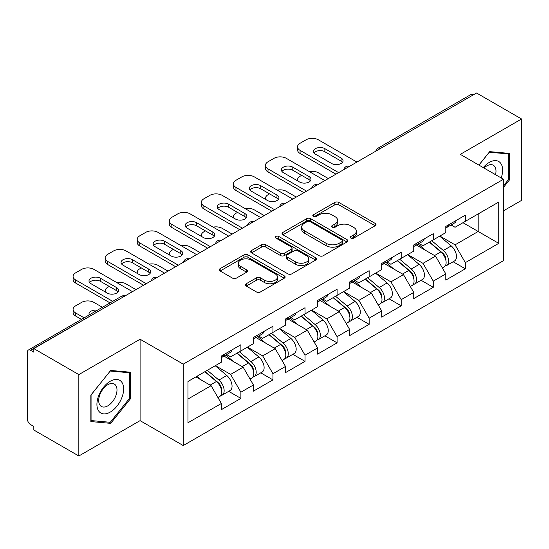 <?xml version="1.0" encoding="UTF-8"?>
<svg xmlns="http://www.w3.org/2000/svg" width="549" height="549" viewBox="0 0 549 549"><rect width="100%" height="100%" fill="white"/><g stroke="black" fill="none" stroke-linecap="round" stroke-linejoin="round"><path stroke-width="0.82" d="M350.914 238.101A1.997 1.153 0 0 0 353.734 238.101L375.173 225.728A2.855 1.647 0 0 0 376.01 224.562A2.855 1.647 0 0 0 375.173 223.402L338.857 202.437A2.855 1.647 0 0 0 334.821 202.437L313.39 214.81A1.997 1.153 0 0 0 312.806 215.627A1.997 1.153 0 0 0 313.39 216.436A1.997 1.153 0 0 0 316.21 216.436L318.99 214.837A9.127 5.27 0 0 1 331.898 214.837L334.924 216.587A9.127 5.27 0 0 1 337.601 220.314A9.127 5.27 0 0 1 334.924 224.04L332.152 225.639A1.997 1.153 0 0 0 331.569 226.456A1.997 1.153 0 0 0 332.152 227.272A1.997 1.153 0 0 0 334.972 227.272L337.752 225.673A9.127 5.27 0 0 1 350.66 225.673L353.686 227.416A9.127 5.27 0 0 1 356.363 231.143A9.127 5.27 0 0 1 353.686 234.869L350.914 236.475A1.997 1.153 0 0 0 350.331 237.292A1.997 1.153 0 0 0 350.914 238.101L350.914 236.475M246.261 283.737A2.855 1.647 0 0 0 245.424 284.897A2.855 1.647 0 0 0 246.261 286.063L256.445 291.944A2.855 1.647 0 0 0 260.48 291.944L284.286 278.199A2.855 1.647 0 0 0 285.123 277.039A2.855 1.647 0 0 0 284.286 275.873L247.976 254.908A2.855 1.647 0 0 0 243.941 254.908L220.135 268.653A2.855 1.647 0 0 0 219.298 269.813A2.855 1.647 0 0 0 220.135 270.98L232.44 278.082A2.855 1.647 0 0 0 236.475 278.082L246.659 272.201A2.855 1.647 0 0 0 247.496 271.034A2.855 1.647 0 0 0 246.659 269.875L240.558 266.347A7.631 4.406 0 0 1 238.321 263.232A7.631 4.406 0 0 1 243.035 259.162A7.631 4.406 0 0 1 251.353 260.116L275.262 273.924A7.631 4.406 0 0 1 277.492 277.039A7.631 4.406 0 0 1 272.784 281.109A7.631 4.406 0 0 1 264.467 280.155L260.48 277.849A2.855 1.647 0 0 0 256.445 277.849L246.261 283.737L246.261 286.063M140.084 339.227L78.836 374.59L33.818 348.601L476.539 93.007L521.55 118.989L460.302 154.351L503.46 179.269L183.242 364.152L140.084 339.227L140.084 420.637L183.242 445.555L183.242 364.152M319.189 255.724A2.855 1.647 0 0 0 323.224 255.724L347.03 241.979A2.855 1.647 0 0 0 347.867 240.812A2.855 1.647 0 0 0 347.03 239.645L310.713 218.68A2.855 1.647 0 0 0 306.678 218.68L282.872 232.426A2.855 1.647 0 0 0 282.042 233.593A2.855 1.647 0 0 0 282.872 234.752L319.189 255.724M276.71 238.534A1.997 1.153 0 0 1 278.741 238.815L278.741 236.447L315.661 257.762A2.855 1.647 0 0 1 316.492 258.922A2.855 1.647 0 0 1 315.661 260.089L291.855 273.834A2.855 1.647 0 0 1 287.82 273.834L251.504 252.869L251.504 250.536A2.855 1.647 0 0 0 250.667 251.703A2.855 1.647 0 0 0 251.504 252.869M251.504 250.536L261.695 244.655A2.855 1.647 0 0 1 265.73 244.655L280.457 253.158A2.855 1.647 0 0 0 284.492 253.158L291.245 249.26A2.855 1.647 0 0 0 292.082 248.093A2.855 1.647 0 0 0 291.245 246.926L275.914 238.074A1.997 1.153 0 0 1 275.33 237.257A1.997 1.153 0 0 1 276.566 236.194A1.997 1.153 0 0 1 278.741 236.447M183.242 445.555L503.46 260.679L503.46 179.269M228.7 391.341L240.894 398.382L240.894 392.212L230.621 374.411L215.407 365.634M240.894 398.382L221.371 409.657L221.371 403.488L187.971 422.771L187.971 381.473L221.371 362.189L221.371 356.02L240.894 344.751L240.894 350.921L253.432 343.681L253.432 337.511L272.956 326.236L272.956 332.406L285.494 325.166L285.494 318.996L305.024 307.728L305.024 313.898L317.562 306.658L317.562 300.488L337.086 289.213L337.086 295.383L349.624 288.143L349.624 281.973L369.148 270.705L369.148 276.874L381.685 269.634L381.685 263.465L401.209 252.19L401.209 258.359L413.747 251.126L413.747 244.95L433.271 233.682L433.271 239.851L445.809 232.611L445.809 226.442L465.339 215.167L465.339 221.336L498.739 202.053L498.739 243.351L465.339 262.635L455.059 244.833L439.852 236.056M453.145 261.763L465.339 268.804L465.339 262.635M465.339 268.804L445.809 280.079L445.809 273.91L433.271 281.143L422.998 263.348L407.79 254.564M421.076 280.278L433.271 287.319L433.271 281.143M433.271 287.319L413.747 298.587L413.747 292.418L401.209 299.658L390.936 281.857L375.722 273.073M389.015 298.786L401.209 305.827L401.209 299.658M401.209 305.827L381.685 317.102L381.685 310.933L369.148 318.166L358.874 300.372L343.66 291.588M356.953 317.301L369.148 324.335L369.148 318.166M369.148 324.335L349.624 335.611L349.624 329.441L337.086 336.681L326.806 318.88L311.599 310.096M324.891 335.81L337.086 342.851L337.086 336.681M337.086 342.851L317.562 354.126L317.562 347.949L305.024 355.189L294.744 337.395L279.537 328.611M292.83 354.325L305.024 361.359L305.024 355.189M305.024 361.359L285.494 372.634L285.494 366.464L272.956 373.704L262.683 355.903L247.475 347.119M260.761 372.833L272.956 379.874L272.956 373.704M272.956 379.874L253.432 391.149L253.432 384.973L240.894 392.212M226.648 354.558L230.621 356.85L240.894 350.921M230.621 374.411L243.159 367.178L223.971 356.102M253.432 384.973L243.159 367.178M258.709 336.05L262.683 338.342L272.956 332.406M262.683 355.903L275.221 348.663L256.04 337.587M285.494 366.464L275.221 348.663M290.771 317.535L294.744 319.827L305.024 313.898M294.744 337.395L307.282 330.155L288.101 319.079M317.562 347.949L307.282 330.155M322.833 299.027L326.806 301.319L337.086 295.383M326.806 318.88L339.344 311.64L320.163 300.564M349.624 329.441L339.344 311.64M354.901 280.512L358.874 282.804L369.148 276.874M358.874 300.372L371.405 293.132L352.225 282.056M381.685 310.933L371.405 293.132M386.963 262.003L390.936 264.295L401.209 258.359M390.936 281.857L403.474 274.617L384.286 263.541M413.747 292.418L403.474 274.617M419.024 243.488L422.998 245.78L433.271 239.851M422.998 263.348L435.535 256.108L416.355 245.032M445.809 273.91L435.535 256.108M473.458 94.785L380.347 148.539M379.036 149.294A4.358 2.519 120 0 1 380.141 148.422A4.358 2.519 60 0 0 377.966 148.203L471.069 94.449A4.358 2.519 60 0 1 473.252 94.668M451.086 224.98L455.059 227.272L465.339 221.336M455.059 244.833L478.186 231.486L478.186 213.925L498.739 202.053M462.972 222.702L498.739 243.351M503.46 210.837L521.55 200.399L521.55 118.989M78.836 374.59L78.836 455.993L33.818 430.011L33.818 426.449L30.531 424.549A4.358 2.519 -120 0 1 27.45 419.21L27.45 352.046A4.358 2.519 -120 0 1 28.356 350.049A4.358 2.519 -120 0 1 30.531 350.269L33.818 352.163L33.818 348.601M78.836 455.993L140.084 420.637M187.971 399.034L211.091 385.686L195.883 376.909M221.371 403.488L211.091 385.686M503.46 187.401L509.527 179.859L509.527 153.411L489.694 151.641L478.886 165.084M130.525 372.229L110.692 370.458L90.86 395.129L90.86 421.577L110.692 423.348L130.525 398.67L130.525 372.229M351.71 238.39L353.686 237.243A9.127 5.27 0 0 0 356.363 233.517L356.363 231.143M337.601 220.314L337.601 222.688A9.127 5.27 0 0 1 334.924 226.414L332.948 227.554M375.132 225.749L338.857 204.804A2.855 1.647 0 0 0 334.821 204.804L314.186 216.725M346.989 241.999L310.713 221.055A2.855 1.647 0 0 0 306.678 221.055L282.913 234.78M341.986 241.629A1.997 1.153 0 0 0 342.569 240.812A1.997 1.153 0 0 0 341.986 239.995L310.11 221.597A1.997 1.153 0 0 0 307.289 221.597L304.359 223.285A9.127 5.27 0 0 0 301.689 227.012A9.127 5.27 0 0 0 304.359 230.738L326.147 243.317A9.127 5.27 0 0 0 339.062 243.317L341.986 241.629L341.986 244.003A1.997 1.153 0 0 0 342.569 243.186L342.569 240.812M301.689 227.012L301.689 229.386A9.127 5.27 0 0 0 304.359 233.112L304.359 230.738M341.986 244.003L339.062 245.691A9.127 5.27 0 0 1 326.147 245.691L304.359 233.112M251.545 252.89L261.695 247.029L261.695 244.655M292.082 248.093L292.082 250.468A2.855 1.647 0 0 1 291.245 251.627L284.492 255.532A2.855 1.647 0 0 1 280.457 255.532L265.73 247.029A2.855 1.647 0 0 0 261.695 247.029M278.741 238.815L315.62 260.109M295.739 261.983A7.631 4.406 0 0 0 304.057 262.937A7.631 4.406 0 0 0 308.764 258.867A7.631 4.406 0 0 0 306.527 255.752L298.107 250.886A2.855 1.647 0 0 0 294.072 250.886L287.312 254.791A2.855 1.647 0 0 0 286.475 255.958A2.855 1.647 0 0 0 287.312 257.117L295.739 261.983L295.739 264.357A7.631 4.406 0 0 0 304.057 265.311A7.631 4.406 0 0 0 308.764 261.242L308.764 258.867M286.475 255.958L286.475 258.325A2.855 1.647 0 0 0 287.312 259.492L287.312 257.117M295.739 264.357L287.312 259.492M277.492 277.039L277.492 279.407A7.631 4.406 0 0 1 272.784 283.483A7.631 4.406 0 0 1 264.467 282.522L260.48 280.223A2.855 1.647 0 0 0 256.445 280.223L246.295 286.084M238.321 263.232L238.321 265.606A7.631 4.406 0 0 0 240.558 268.722L240.558 266.347M246.625 272.222L240.558 268.722M284.252 278.226L247.976 257.282A2.855 1.647 0 0 0 243.941 257.282L220.17 271M508.498 179.262L509.527 179.859M129.495 398.08L130.525 398.67M108.592 422.133L110.692 423.348M443.366 253.748L441.924 252.917M445.205 265.977A9.594 5.538 -120 0 0 446.598 265.544A9.594 5.538 -120 0 0 448.32 258.84A9.594 5.538 -120 0 0 443.331 250.481L431.761 240.723M446.598 265.544L454.51 260.974A9.594 5.538 -120 0 0 456.233 254.269A9.594 5.538 -120 0 0 451.244 245.918L439.674 236.152M429.531 242.013L442.727 253.144A5.813 3.356 60 0 1 445.863 260.308M328.35 178.562L318.379 172.805A8.722 5.037 0 0 0 309.334 171.617M301.627 175.357L300.09 176.25A8.722 5.037 0 0 0 297.537 179.804A8.722 5.037 0 0 0 297.764 180.957M442.384 267.974L444.134 266.965A9.594 5.538 -120 0 0 445.857 260.26A9.594 5.538 -120 0 0 440.861 251.909L429.291 242.15M425.955 250.577L418.153 243.989M445.918 226.38A9.594 5.538 60 0 1 445.809 226.758M314.001 152.931A6.684 3.857 180 0 1 324.857 151.744L341.094 161.118A6.684 3.857 180 0 1 342.494 162.305M335.954 174.17L300.09 153.466A8.722 5.037 180 0 1 297.537 149.904L297.537 146.816A8.722 5.037 0 0 0 300.09 150.378L300.09 153.466M448.382 224.953A9.594 5.538 60 0 1 446.598 227.567A9.594 5.538 60 0 1 445.809 227.897M456.294 220.389A9.594 5.538 60 0 1 454.51 223.004L446.598 227.567M297.537 146.816A8.722 5.037 0 0 1 300.09 143.262L306.047 139.817A8.722 5.037 0 0 1 318.379 139.817L356.919 162.065M338.623 172.626L300.09 150.378M324.857 148.655L341.094 158.03A6.684 3.857 180 0 1 343.05 160.761A6.684 3.857 180 0 1 338.925 164.329A6.684 3.857 180 0 1 331.637 163.492L315.401 154.118A6.684 3.857 180 0 1 313.445 151.387A6.684 3.857 180 0 1 317.569 147.818A6.684 3.857 180 0 1 324.857 148.655L324.857 151.744M501.189 177.958A18.892 10.911 120 0 0 489.283 162.422A18.892 10.911 120 0 0 483.23 167.589M495.541 174.699A12.936 7.466 120 0 0 493.318 165.242A12.936 7.466 120 0 0 486.846 165.88A12.936 7.466 120 0 0 484.012 168.042M478.927 165.105L489.283 152.224L508.498 153.94L508.498 179.564L503.46 185.83M507.228 153.205L508.498 153.94M98.71 411.057A18.892 10.911 120 0 0 116.958 406.164A18.892 10.911 120 0 0 121.851 382.269A18.892 10.911 120 0 0 103.603 387.162A18.892 10.911 120 0 0 98.71 411.057M99.925 405.114A12.936 7.466 120 0 0 101.38 406.459A12.936 7.466 120 0 0 113.417 400.42A12.936 7.466 120 0 0 115.77 385.405A12.936 7.466 120 0 0 114.316 384.06A12.936 7.466 120 0 0 102.279 390.092A12.936 7.466 120 0 0 99.925 405.114M110.28 371.042L129.495 372.757L129.495 398.382L110.28 422.284L91.065 420.568L91.065 394.944L110.239 371.014M128.226 372.023L129.495 372.757M411.304 272.256L409.863 271.426M413.143 284.485A9.594 5.538 -120 0 0 414.536 284.053A9.594 5.538 -120 0 0 416.259 277.348A9.594 5.538 -120 0 0 411.263 268.996L399.699 259.238M414.536 284.053L422.449 279.482A9.594 5.538 -120 0 0 424.171 272.784A9.594 5.538 -120 0 0 419.175 264.426L407.612 254.667M397.469 260.521L410.666 271.652A5.813 3.356 60 0 1 413.802 278.817M296.288 197.07L286.317 191.32A8.722 5.037 0 0 0 277.266 190.126M269.566 193.866L268.029 194.758A8.722 5.037 0 0 0 265.469 198.319A8.722 5.037 0 0 0 265.702 199.465M410.323 286.489L412.073 285.48A9.594 5.538 -120 0 0 413.795 278.775A9.594 5.538 -120 0 0 408.799 270.417L397.229 260.658M393.894 269.092L386.091 262.504M379.242 290.771L377.801 289.941M381.081 303A9.594 5.538 -120 0 0 382.475 302.568A9.594 5.538 -120 0 0 384.197 295.863A9.594 5.538 -120 0 0 379.201 287.504L367.631 277.746M382.475 302.568L390.387 297.997A9.594 5.538 -120 0 0 392.11 291.293A9.594 5.538 -120 0 0 387.114 282.941L375.55 273.176M365.408 279.036L378.604 290.167A5.813 3.356 60 0 1 381.74 297.332M264.22 215.585L254.256 209.828A8.722 5.037 0 0 0 245.204 208.641M237.504 212.381L235.96 213.273A8.722 5.037 0 0 0 233.407 216.828A8.722 5.037 0 0 0 233.641 217.98M378.261 304.997L380.004 303.988A9.594 5.538 -120 0 0 381.733 297.284A9.594 5.538 -120 0 0 376.738 288.932L365.167 279.173M361.832 287.601L354.03 281.013M347.174 309.279L345.74 308.449M349.013 321.508A9.594 5.538 -120 0 0 350.413 321.076A9.594 5.538 -120 0 0 352.135 314.371A9.594 5.538 -120 0 0 347.14 306.019L335.569 296.261M350.413 321.076L358.325 316.505A9.594 5.538 -120 0 0 360.048 309.808A9.594 5.538 -120 0 0 355.052 301.449L343.482 291.691M333.346 297.544L346.536 308.675A5.813 3.356 60 0 1 349.679 315.84M232.158 234.094L222.194 228.343A8.722 5.037 0 0 0 213.142 227.149M205.443 230.889L203.899 231.781A8.722 5.037 0 0 0 201.346 235.343A8.722 5.037 0 0 0 201.579 236.489M346.199 323.512L347.942 322.503A9.594 5.538 -120 0 0 349.665 315.799A9.594 5.538 -120 0 0 344.669 307.44L333.106 297.682M329.771 306.116L321.961 299.528M315.112 327.794L313.678 326.964M316.951 340.023A9.594 5.538 -120 0 0 318.345 339.591A9.594 5.538 -120 0 0 320.074 332.886A9.594 5.538 -120 0 0 315.078 324.528L303.508 314.769M318.345 339.591L326.257 335.02A9.594 5.538 -120 0 0 327.986 328.316A9.594 5.538 -120 0 0 322.99 319.957L311.42 310.199M301.277 316.059L314.474 327.19A5.813 3.356 60 0 1 317.61 334.355M200.097 252.609L190.126 246.851A8.722 5.037 0 0 0 181.081 245.664M173.381 249.404L171.837 250.296A8.722 5.037 0 0 0 169.284 253.851A8.722 5.037 0 0 0 169.511 255.004M314.131 342.02L315.881 341.011A9.594 5.538 -120 0 0 317.603 334.307A9.594 5.538 -120 0 0 312.607 325.955L301.044 316.197M297.709 324.624L289.899 318.036M283.051 346.302L281.61 345.472M284.89 358.531A9.594 5.538 -120 0 0 286.283 358.099A9.594 5.538 -120 0 0 288.005 351.394A9.594 5.538 -120 0 0 283.01 343.043L271.446 333.284M286.283 358.099L294.195 353.529A9.594 5.538 -120 0 0 295.918 346.831A9.594 5.538 -120 0 0 290.929 338.472L279.359 328.714M269.216 334.567L282.412 345.698A5.813 3.356 60 0 1 285.549 352.863M168.035 271.117L158.064 265.366A8.722 5.037 0 0 0 149.012 264.172M141.313 267.912L139.775 268.804A8.722 5.037 0 0 0 137.223 272.366A8.722 5.037 0 0 0 137.449 273.512M282.069 360.528L283.819 359.52A9.594 5.538 -120 0 0 285.542 352.822A9.594 5.538 -120 0 0 280.546 344.463L268.976 334.705M265.641 343.139L257.838 336.551M413.857 244.888A9.594 5.538 60 0 1 413.747 245.273M281.939 171.439A6.684 3.857 180 0 1 292.795 170.252L309.032 179.626A6.684 3.857 180 0 1 310.432 180.813M303.892 192.678L268.029 171.974A8.722 5.037 180 0 1 265.469 168.413L265.469 165.331A8.722 5.037 0 0 0 268.029 168.893L268.029 171.974M416.32 243.468A9.594 5.538 60 0 1 414.536 246.082A9.594 5.538 60 0 1 413.747 246.405M424.233 238.897A9.594 5.538 60 0 1 422.449 241.512L414.536 246.082M265.469 165.331A8.722 5.037 0 0 1 268.029 161.77L273.985 158.332A8.722 5.037 0 0 1 286.317 158.332L324.857 180.58M306.562 191.141L268.029 168.893M292.795 167.171L309.032 176.545A6.684 3.857 180 0 1 310.988 179.276A6.684 3.857 180 0 1 306.864 182.838A6.684 3.857 180 0 1 299.576 182L283.339 172.626A6.684 3.857 180 0 1 281.383 169.895A6.684 3.857 180 0 1 285.507 166.333A6.684 3.857 180 0 1 292.795 167.171L292.795 170.252M381.795 263.403A9.594 5.538 60 0 1 381.685 263.781M249.877 189.954A6.684 3.857 180 0 1 260.727 188.767L276.964 198.141A6.684 3.857 180 0 1 278.37 199.328M271.83 211.193L235.96 190.489A8.722 5.037 180 0 1 233.407 186.928L233.407 183.84A8.722 5.037 0 0 0 235.96 187.401L235.96 190.489M384.259 261.976A9.594 5.538 60 0 1 382.475 264.591A9.594 5.538 60 0 1 381.685 264.92M392.171 257.412A9.594 5.538 60 0 1 390.387 260.02L382.475 264.591M233.407 183.84A8.722 5.037 0 0 1 235.96 180.278L241.924 176.84A8.722 5.037 0 0 1 254.256 176.84L292.795 199.088M274.5 209.649L235.96 187.401M260.727 185.679L276.964 195.053A6.684 3.857 180 0 1 278.926 197.784A6.684 3.857 180 0 1 274.795 201.353A6.684 3.857 180 0 1 267.514 200.515L251.277 191.141A6.684 3.857 180 0 1 249.315 188.41A6.684 3.857 180 0 1 253.446 184.841A6.684 3.857 180 0 1 260.727 185.679L260.727 188.767M349.727 281.912A9.594 5.538 60 0 1 349.624 282.296M217.809 208.462A6.684 3.857 180 0 1 228.665 207.275L244.902 216.649A6.684 3.857 180 0 1 246.302 217.836M239.762 229.702L203.899 208.997A8.722 5.037 180 0 1 201.346 205.436L201.346 202.355A8.722 5.037 0 0 0 203.899 205.909L203.899 208.997M352.197 280.491A9.594 5.538 60 0 1 350.413 283.106A9.594 5.538 60 0 1 349.624 283.428M360.11 275.921A9.594 5.538 60 0 1 358.325 278.535L350.413 283.106M201.346 202.355A8.722 5.037 0 0 1 203.899 198.793L209.862 195.355A8.722 5.037 0 0 1 222.194 195.355L260.727 217.603M242.438 228.164L203.899 205.909M228.665 204.194L244.902 213.568A6.684 3.857 180 0 1 246.865 216.292A6.684 3.857 180 0 1 242.733 219.861A6.684 3.857 180 0 1 235.446 219.024L219.209 209.649A6.684 3.857 180 0 1 217.253 206.918A6.684 3.857 180 0 1 221.377 203.356A6.684 3.857 180 0 1 228.665 204.194L228.665 207.275M317.665 300.427A9.594 5.538 60 0 1 317.562 300.804M185.747 226.977A6.684 3.857 180 0 1 196.604 225.79L212.84 235.164A6.684 3.857 180 0 1 214.24 236.351M207.7 248.217L171.837 227.512A8.722 5.037 180 0 1 169.284 223.951L169.284 220.863A8.722 5.037 0 0 0 171.837 224.424L171.837 227.512M320.136 298.999A9.594 5.538 60 0 1 318.345 301.614A9.594 5.538 60 0 1 317.562 301.943M328.048 294.436A9.594 5.538 60 0 1 326.257 297.043L318.345 301.614M169.284 220.863A8.722 5.037 0 0 1 171.837 217.301L177.794 213.863A8.722 5.037 0 0 1 190.126 213.863L228.665 236.111M210.377 246.673L171.837 224.424M196.604 222.702L212.84 232.076A6.684 3.857 180 0 1 214.796 234.807A6.684 3.857 180 0 1 210.672 238.376A6.684 3.857 180 0 1 203.384 237.539L187.147 228.164A6.684 3.857 180 0 1 185.191 225.433A6.684 3.857 180 0 1 189.316 221.865A6.684 3.857 180 0 1 196.604 222.702L196.604 225.79M285.604 318.935A9.594 5.538 60 0 1 285.494 319.312M153.686 245.485A6.684 3.857 180 0 1 164.542 244.298L180.779 253.672A6.684 3.857 180 0 1 182.179 254.86M175.639 266.725L139.775 246.021A8.722 5.037 180 0 1 137.223 242.459L137.223 239.378A8.722 5.037 0 0 0 139.775 242.933L139.775 246.021M288.067 317.514A9.594 5.538 60 0 1 286.283 320.129A9.594 5.538 60 0 1 285.494 320.451M295.98 312.944A9.594 5.538 60 0 1 294.195 315.558L286.283 320.129M137.223 239.378A8.722 5.037 0 0 1 139.775 235.816L145.732 232.371A8.722 5.037 0 0 1 158.064 232.371L196.604 254.626M178.308 265.188L139.775 242.933M164.542 241.217L180.779 250.591A6.684 3.857 180 0 1 182.735 253.315A6.684 3.857 180 0 1 178.61 256.884A6.684 3.857 180 0 1 171.322 256.047L155.086 246.673A6.684 3.857 180 0 1 153.13 243.941A6.684 3.857 180 0 1 157.254 240.38A6.684 3.857 180 0 1 164.542 241.217L164.542 244.298M250.989 364.817L249.548 363.987M252.828 377.046A9.594 5.538 -120 0 0 254.221 376.607A9.594 5.538 -120 0 0 255.944 369.909A9.594 5.538 -120 0 0 250.948 361.551L239.385 351.792M254.221 376.607L262.134 372.044A9.594 5.538 -120 0 0 263.856 365.339A9.594 5.538 -120 0 0 258.86 356.98L247.297 347.222M237.154 353.082L250.351 364.213A5.813 3.356 60 0 1 253.487 371.371M135.974 289.632L126.002 283.874A8.722 5.037 0 0 0 116.951 282.68M109.251 286.427L107.714 287.319A8.722 5.037 0 0 0 105.154 290.874A8.722 5.037 0 0 0 105.387 292.027M250.008 379.043L251.758 378.035A9.594 5.538 -120 0 0 253.48 371.33A9.594 5.538 -120 0 0 248.484 362.978L236.914 353.22M233.579 361.647L225.776 355.059M253.542 337.45A9.594 5.538 60 0 1 253.432 337.827M121.624 264A6.684 3.857 180 0 1 132.474 262.813L148.717 272.187A6.684 3.857 180 0 1 150.117 273.375M143.577 285.24L107.714 264.529A8.722 5.037 180 0 1 105.154 260.974L105.154 257.886A8.722 5.037 0 0 0 107.714 261.448L107.714 264.529M256.006 336.022A9.594 5.538 60 0 1 254.221 338.637A9.594 5.538 60 0 1 253.432 338.966M263.918 331.459A9.594 5.538 60 0 1 262.134 334.067L254.221 338.637M105.154 257.886A8.722 5.037 0 0 1 107.714 254.324L113.67 250.886A8.722 5.037 0 0 1 126.002 250.886L164.542 273.134M146.247 283.696L107.714 261.448M132.474 259.725L148.717 269.099A6.684 3.857 180 0 1 150.673 271.83A6.684 3.857 180 0 1 146.549 275.399A6.684 3.857 180 0 1 139.261 274.562L123.024 265.188A6.684 3.857 180 0 1 121.061 262.456A6.684 3.857 180 0 1 125.193 258.888A6.684 3.857 180 0 1 132.474 259.725L132.474 262.813M218.927 383.326L217.486 382.495M220.767 395.555A9.594 5.538 -120 0 0 222.16 395.122A9.594 5.538 -120 0 0 223.882 388.418A9.594 5.538 -120 0 0 218.886 380.066L207.316 370.307M222.16 395.122L230.072 390.552A9.594 5.538 -120 0 0 231.795 383.854A9.594 5.538 -120 0 0 226.799 375.495L215.229 365.737M205.093 371.591L218.289 382.722A5.813 3.356 60 0 1 221.425 389.886M97.345 310.219A6.684 3.857 0 0 0 89 313.953A6.684 3.857 0 0 0 89.213 314.913M102.423 307.282L93.941 302.389A8.722 5.037 0 0 0 81.609 302.389L75.645 305.827A8.722 5.037 0 0 0 73.092 309.389A8.722 5.037 0 0 0 75.645 312.944L75.645 316.032L81.458 319.388M84.134 317.844L75.645 312.944M217.946 397.551L219.689 396.543A9.594 5.538 -120 0 0 221.419 389.845A9.594 5.538 -120 0 0 216.423 381.486L204.852 371.728M201.517 380.162L196.94 376.298M75.645 316.032A8.722 5.037 180 0 1 73.092 312.47L73.092 309.389M221.48 355.958A9.594 5.538 60 0 1 221.371 356.335M89.556 282.509A6.684 3.857 180 0 1 100.412 281.321L116.649 290.696A6.684 3.857 180 0 1 118.049 291.883M110.033 302.897L75.645 283.044A8.722 5.037 180 0 1 73.092 279.482L73.092 276.401A8.722 5.037 0 0 0 75.645 279.956L75.645 283.044M223.944 354.537A9.594 5.538 60 0 1 222.16 357.152A9.594 5.538 60 0 1 221.371 357.474M231.856 349.967A9.594 5.538 60 0 1 230.072 352.582L222.16 357.152M73.092 276.401A8.722 5.037 0 0 1 75.645 272.839L81.609 269.394A8.722 5.037 0 0 1 93.941 269.394L132.474 291.649M112.703 301.353L75.645 279.956M100.412 278.24L116.649 287.614A6.684 3.857 180 0 1 118.611 290.339A6.684 3.857 180 0 1 114.48 293.907A6.684 3.857 180 0 1 107.199 293.07L90.962 283.696A6.684 3.857 180 0 1 89 280.964A6.684 3.857 180 0 1 93.131 277.403A6.684 3.857 180 0 1 100.412 278.24L100.412 281.321M123.848 296.632L30.531 350.269M124.747 296.11A4.358 2.519 -60 0 0 123.642 296.508A4.358 2.519 -120 0 0 121.459 296.295L28.356 350.049M346.975 167.809A4.358 2.519 120 0 1 348.08 166.93A4.358 2.519 -60 0 1 349.185 166.532M314.913 186.317A4.358 2.519 120 0 1 316.018 185.445A4.358 2.519 -60 0 1 317.123 185.04M282.845 204.832A4.358 2.519 120 0 1 283.957 203.953A4.358 2.519 -60 0 1 285.061 203.555M250.783 223.34A4.358 2.519 120 0 1 251.888 222.469A4.358 2.519 -60 0 1 253 222.064M218.722 241.855A4.358 2.519 120 0 1 219.826 240.977A4.358 2.519 -60 0 1 220.938 240.579M186.66 260.363A4.358 2.519 120 0 1 187.765 259.492A4.358 2.519 -60 0 1 188.87 259.087M154.598 278.878A4.358 2.519 120 0 1 155.703 278A4.358 2.519 -60 0 1 156.808 277.595M353.686 237.243L353.686 234.869M332.152 227.272L332.152 225.639M334.924 226.414L334.924 224.04M313.39 216.436L313.39 214.81M334.821 204.804L334.821 202.437M338.857 204.804L338.857 202.437M375.173 225.728L375.173 223.402M282.872 234.752L282.872 232.426M306.678 221.055L306.678 218.68M310.713 221.055L310.713 218.68M347.03 241.979L347.03 239.645M326.147 245.691L326.147 243.317M339.062 245.691L339.062 243.317M265.73 247.029L265.73 244.655M280.457 255.532L280.457 253.158M284.492 255.532L284.492 253.158M291.245 251.627L291.245 249.26M315.661 260.089L315.661 257.762M256.445 280.223L256.445 277.849M260.48 280.223L260.48 277.849M264.467 282.522L264.467 280.155M246.659 272.201L246.659 269.875M220.135 270.98L220.135 268.653M243.941 257.282L243.941 254.908M247.976 257.282L247.976 254.908M284.286 278.199L284.286 275.873M443.331 250.481L451.244 245.918M434.561 255.546L440.861 251.909M341.094 158.03L341.094 161.118M411.263 268.996L419.175 264.426M402.499 274.054L408.799 270.417M379.201 287.504L387.114 282.941M370.438 292.569L376.738 288.932M347.14 306.019L355.052 301.449M338.369 311.077L344.669 307.44M315.078 324.528L322.99 319.957M306.308 329.592L312.607 325.955M283.01 343.043L290.929 338.472M274.246 348.1L280.546 344.463M309.032 176.545L309.032 179.626M276.964 195.053L276.964 198.141M244.902 213.568L244.902 216.649M212.84 232.076L212.84 235.164M180.779 250.591L180.779 253.672M250.948 361.551L258.86 356.98M242.184 366.615L248.484 362.978M148.717 269.099L148.717 272.187M218.886 380.066L226.799 375.495M210.116 385.124L216.423 381.486M116.649 287.614L116.649 290.696M377.966 148.203A4.358 4.358 0 0 0 375.866 151.126M349.48 166.361A4.358 4.358 0 0 0 343.804 169.634M317.418 184.876A4.358 4.358 0 0 0 311.743 188.149M285.35 203.384A4.358 4.358 0 0 0 279.681 206.657M253.288 221.899A4.358 4.358 0 0 0 247.613 225.172M221.226 240.407A4.358 4.358 0 0 0 215.551 243.681M189.165 258.922A4.358 4.358 0 0 0 183.49 262.196M157.103 277.43A4.358 4.358 0 0 0 151.428 280.704M125.035 295.938A4.358 4.358 0 0 0 121.459 296.295M297.537 180.827L297.537 179.804M265.469 199.335L265.469 198.319M233.407 217.85L233.407 216.828M201.346 236.358L201.346 235.343M169.284 254.866L169.284 253.851M137.223 273.381L137.223 272.366M105.154 291.89L105.154 290.874"/></g></svg>
